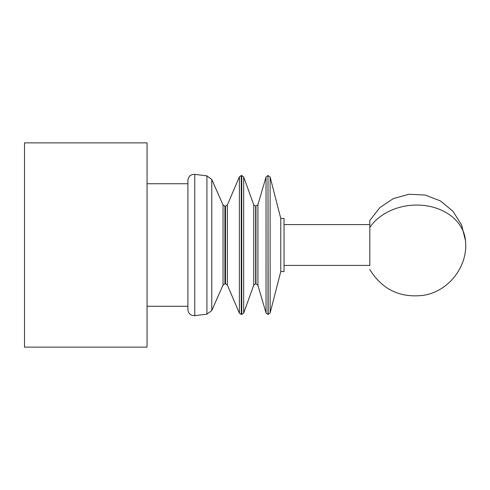 <?xml version="1.0" encoding="UTF-8"?>
<svg xmlns="http://www.w3.org/2000/svg" width="490" height="490" viewBox="0 0 490 490"><rect width="100%" height="100%" fill="white"/><g stroke="black" fill="none" stroke-linecap="round" stroke-linejoin="round"><path stroke-width="0.73" d="M369.821 227.415A51.064 39.837 175.2 0 1 439.971 209.549A51.064 39.837 -4.8 0 1 465.5 240.688L461.568 224.922L452.889 211.196L440.339 200.888L425.191 195.044L408.96 194.254L393.299 198.603L379.799 207.65L369.821 220.488L369.821 265.537M147.049 306.275L187.903 306.275L187.903 309.564C188.27 313.282 190.31 315.321 194.028 315.689L194.775 315.646L194.775 174.354L206.915 175.849L211.772 179.456L223.042 204.973L224.91 206.192L224.91 283.808L223.042 285.027L211.772 310.544L211.772 179.456M187.903 245L187.903 309.564L187.903 245M187.903 306.275L187.903 183.726L147.049 183.726M194.775 174.354L194.028 174.311C190.31 174.679 188.27 176.719 187.903 180.436L187.903 183.726M206.915 175.849L206.915 314.151L194.775 315.646M280.77 218.448L284.041 218.448L284.041 271.552L280.77 271.552L280.77 218.448L270.137 177.086L270.137 312.914L268.159 314.445L267.999 175.555L267.999 314.445L266.039 312.975L266.039 177.025L267.999 175.555M465.5 240.688C468.287 266.487 448.307 291.985 422.588 295.439C399.54 297.883 381.955 289.241 369.821 269.512L369.821 269.39M284.041 265.427L369.821 265.427L369.821 245M147.049 347.128L147.049 142.872L24.5 142.872L24.5 347.128L147.049 347.128M223.042 285.027L223.042 204.973M225.498 206.192L227.378 204.949L227.378 285.051L225.498 283.808L225.498 206.192L224.91 206.192M239.389 313.202L239.389 176.798L241.27 175.555L241.27 314.445L239.389 313.202L227.378 285.051M243.677 313.092L243.677 176.908L253.734 204.845L253.734 285.156L243.677 313.092L241.754 314.445L241.754 175.555L241.27 175.555M253.734 285.156L255.651 283.808L255.651 206.192L257.918 204.722L266.039 177.025M257.918 204.722L257.918 285.278L255.958 283.808L255.958 206.192M206.915 314.151L211.772 310.544M227.378 204.949L239.389 176.798M369.821 224.573L284.041 224.573M280.77 271.552L270.137 312.914M268.159 175.555L270.137 177.086M257.918 285.278L266.039 312.975M255.958 283.808L255.651 283.808M253.734 204.845L255.651 206.192M241.754 175.555L243.677 176.908M241.754 314.445L241.27 314.445M225.498 283.808L224.91 283.808"/></g></svg>
